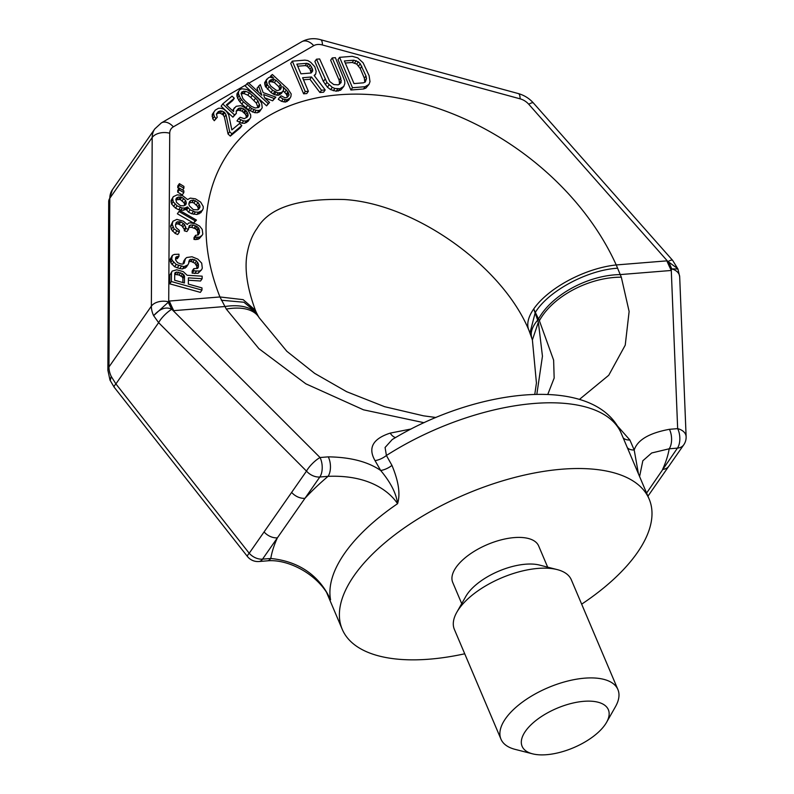 <?xml version="1.0" encoding="UTF-8"?>
<svg xmlns="http://www.w3.org/2000/svg" width="794" height="794" viewBox="0 0 794 794"><rect width="100%" height="100%" fill="white"/><g stroke="black" fill="none" stroke-linecap="round" stroke-linejoin="round"><path stroke-width="1.19" d="M392.226 439.548L385.08 447.479L386.41 455.498L391.958 465.403C398.638 481.372 400.504 494.136 397.566 503.694C392.504 495.972 374.024 474.475 328.061 476.34L319.823 477.005A13.339 9.597 -145.1 0 1 306.494 471.11L249.207 553.249A13.339 9.597 -145.1 0 0 262.536 559.145L270.784 558.48C312.518 562.668 326.384 590.786 330.572 599.758L328.716 596.016M646.604 493.074L677.441 448.124L669.193 448.789A13.339 6.977 -94.6 0 0 669.421 429.306C649.254 433.028 637.513 439.926 634.198 450L629.9 440.025L617.166 425.634M668.866 466.167A13.339 9.597 34.9 0 1 662.583 469.423A213.378 97.444 -23 0 0 669.193 448.789L651.695 452.977L642.832 460.768L639.587 476.539M638.455 473.879L634.198 450A13.339 7.354 -23.3 0 1 627.27 447.528M464.728 653.79A166.7 76.125 157 0 1 342.244 629.324A166.7 76.125 157 0 1 354.114 575.62A166.7 76.125 -23 0 1 514.879 477.402A166.7 76.125 -23 0 1 649.145 499.049A166.7 76.125 -23 0 1 637.274 552.753A166.7 76.125 157 0 1 581.655 604.165M677.818 268.749L669.005 262.268A133.362 70.557 -90.8 0 0 671.754 268.898L671.287 270.466L677.659 428.641A13.339 6.977 -94.6 0 1 677.441 448.124A13.339 9.597 34.9 0 0 683.743 444.829A13.339 13.339 0 0 0 686.125 436.66A13.339 9.071 -2.3 0 0 677.659 428.641L669.421 429.306M424.036 422.706L363.523 409.823L305.829 383.81L258.923 348.685L226.3 309.084L219.948 296.956A233.386 167.881 -145.1 0 1 339.068 94.794A233.386 167.881 -145.1 0 1 616.233 264.948L621.315 277.185L629.126 311.496L625.235 345.162L608.75 375.264L579.431 399.412M411.183 428.978L390.191 433.117C372.803 438.784 367.761 447.945 375.036 460.619L380.673 470.475C367.92 461.701 350.462 457.165 328.279 456.858L320.042 457.523L171.792 309.273C166.075 306.434 160.021 308.558 153.629 315.655A26.668 19.185 -145.1 0 1 151.366 306.166A13.339 8.297 0.3 0 1 168.715 301.849L153.629 315.655L158.621 322.652L115.904 383.909L249.207 553.249A13.339 2.144 -38.2 0 0 247.42 556.475A13.339 13.339 0 0 0 258.973 561.517L267.221 560.852A13.339 6.977 85.4 0 1 267.191 560.852M629.9 440.025A13.339 7.345 -23.3 0 1 623.121 437.742M392.127 439.608L392.127 439.608C477.174 387.72 596.165 373.845 621.245 433.326A166.7 76.125 -23 0 0 386.41 455.498A13.339 6.501 150.3 0 1 375.036 460.619M390.191 433.117A13.339 7.781 -101.5 0 0 395.571 437.563M617.692 268.223C587.689 269.861 548.207 291.041 535.335 312.409L539.384 320.716L553.626 360.168L554.162 378.063L547.781 394.41M534.779 394.35L536.436 382.986L532.387 339.911L528.983 330.423C502.374 265.97 414.994 203.8 344.427 199.522C298.087 198.252 269.017 207.82 257.196 228.225C252.73 234.399 249.564 241.912 247.698 250.785C244.036 266.536 246.606 286.376 255.41 310.295L243.192 299.666L219.948 296.956L169.321 301.045A133.362 69.832 -94.6 0 0 173.757 310.653L224.762 306.534A66.438 32.901 -31.5 0 1 258.159 316.032L256.273 312.32L243.917 302.236L221.347 300.241M169.321 301.045L168.904 301.085A133.362 71.718 -96.5 0 0 173.598 310.543M669.005 262.268L666.861 260.859A133.362 69.812 -94.6 0 0 671.287 270.466L620.273 274.585A66.438 38.181 156.6 0 0 538.511 318.97M303.487 79.787L309.948 79.271L319.913 92.501L323.585 92.203L325.183 89.93L314.136 75.44L315.694 73.981L316.171 71.261L314.771 66.696L310.752 62.339L307.824 60.572L304.926 60.136L292.321 61.148L305.224 91.538L308.37 91.29L302.603 77.713L311.536 76.988L321.501 90.228L325.183 89.93M292.321 61.148L290.733 63.431L303.626 93.821L306.782 93.563L308.37 91.29M332.239 57.932L340.745 77.971L341.092 82.626L338.244 84.859L333.768 84.551L329.768 81.534L319.635 58.945L316.478 59.203L326.89 82.437L332.239 87.35L334.889 88.471L339.882 88.739L343.792 86.417L344.794 83.668L344.745 80.988L335.396 57.674L332.239 57.932L330.651 60.205L339.157 80.254L339.574 84.263M316.478 59.203L314.89 61.475L323.396 81.524L327.446 87.211L330.641 89.633L336.199 91.191L340.646 90.159L343.792 86.417M339.594 57.337L338.006 59.61L350.898 90L363.513 88.988L365.865 88.124L369.002 84.382L370.004 81.623L369.111 75.678L363.096 62.795L357.747 57.873L352.199 56.314L339.594 57.337L352.496 87.727L365.101 86.705L369.002 84.382M188.377 280.222L200.535 281.016L202.123 278.744L202.162 276.173L187.146 275.28L183.275 271.627L176.764 269.801L172.169 271.091L171.494 272.739L171.365 281.542L201.954 290.108L201.984 287.904L188.317 284.083L188.416 277.85L202.123 278.744M172.169 271.091L169.906 275.022L169.767 283.825L200.366 292.381L201.954 290.108M172.417 255.331L170.144 259.261L170.75 262.745L174.611 266.764L179.811 268.59L182.422 268.958L186.372 267.112L188.635 263.548L189.339 260.065L190.659 259.33L194.57 259.688L196.515 260.968L198.431 264.084L198.381 267.012L197.706 268.303L193.786 268.67L193.746 270.873L199.631 271.042L201.607 269.762L202.291 268.104L201.706 263.161L197.845 259.132L191.999 256.76L186.759 257.504L185.439 258.606L184.059 263.37L182.739 264.114L180.784 263.926L177.528 262.655L175.613 259.906L175.643 257.703L176.318 256.79L178.938 256.422L178.968 254.219L174.392 254.408L172.417 255.331L171.703 258.814L172.338 260.462L176.199 264.491L184.01 266.675L187.96 264.839M188.654 261.841L191.026 261.424L194.927 263.251L196.843 266.367L196.803 268.551M193.786 268.67L192.188 270.952L192.158 273.156L198.043 273.325L201.607 269.762M185.439 258.606L183.851 260.889L183.146 263.886M175.633 258.814L177.34 258.695L178.938 256.422M216.375 114.187L218.618 113.105L220.345 113.264L223.164 114.912L224.424 117.055L228.057 134.007L230.329 136.111L240.215 127.864L241.803 125.581L239.54 123.477L231.848 129.898L228.751 114.892L226.399 111.259L223.412 108.957L220.494 108.192L218.489 108.262L215.293 110.138L213.824 112.162L213.636 113.919L214.34 116.52L215.879 118.435L217.258 117.294L216.365 114.038L218.38 111.557L221.943 110.981L224.752 112.629L226.012 114.773L229.655 131.725L231.917 133.839L241.803 125.581M213.824 112.162L212.236 114.445L212.752 118.802L214.291 120.718L217.258 117.294M236.165 111.249L238.408 110.187L242.041 111.14L245.664 114.515L246.547 117.621M238.567 118.693L236.979 120.966L241.972 123.199L244.701 123.308L248.175 121.214L250.686 117.363L250.706 114.951L247.996 110.019L243.371 106.684L240.741 105.681L236.175 106.297L233.615 109.235L233.595 111.646L226.35 104.907L234.309 98.258L232.047 96.153L222.707 103.945L234.488 114.902L236.413 113.294L236.146 111.11L238.448 108.401L241.723 108.053L243.629 108.867L247.262 112.232L248.145 115.487L247.5 116.827L244.304 118.693L240.215 117.314L238.567 118.693L243.56 120.916L246.299 121.035L249.773 118.931M234.528 107.666L232.523 110.654M226.886 105.404L232.721 100.54L234.309 98.258M222.707 103.945L221.119 106.227L232.9 117.175L236.413 113.294M239.738 89.732L236.949 93.801L236.94 96.213L238.736 100.312L241.813 104.143L248.433 109.81L254.606 112.649L257.335 112.768L259.44 111.815L262.228 107.736L261.702 103.369L259.36 99.736L253.286 93.603L246.755 89.464L241.842 88.779L239.738 89.732L238.547 91.528L238.528 93.94L240.324 98.029L243.401 101.86L251.648 108.57L256.194 110.366L258.933 110.485L261.028 109.532M172.933 221.238L170.65 225.903L171.256 229.377L175.117 233.406L177.707 234.498L179.305 232.225L179.325 230.389L176.099 227.65L175.484 225.635L176.179 222.518L177.499 221.774L180.764 221.953L183.354 223.422L184.645 224.513L185.895 228.543L188.496 229.277L189.2 225.794L190.52 225.059L193.141 225.049L197.041 226.508L198.966 228.523L199.562 232.741L198.212 234.945L195.592 235.312L195.572 237.148L199.493 237.138L202.133 235.302L202.807 234.012L202.222 229.436L199.661 226.141L195.771 223.948L190.56 222.856L188.595 223.045L187.265 224.513L183.394 221.218L176.883 219.392L172.933 221.238L172.229 224.355L174.124 228.93L179.305 232.225M175.504 224.285L177.876 223.868L181.766 225.695L184.327 229.357L184.307 230.826L186.908 231.55L188.496 229.277M188.625 227.511L191.543 227.332L195.443 228.791L197.378 230.806L197.964 235.014L199.562 232.741M195.592 235.312L194.004 237.595L193.974 239.421L195.939 239.599L199.215 238.686L202.133 235.302M178.958 211.512L177.37 213.794L193.577 223.114L196.485 220.097L180.278 210.777L178.958 211.512L195.165 220.831L196.485 220.097M173.3 196.674L171.038 200.604L171.633 204.088L175.494 208.117L178.739 209.755L183.305 210.301L185.945 209.199L188.506 212.127L191.751 213.765L196.972 214.489L200.922 212.653L203.195 208.723L203.224 206.519L200.674 202.123L195.493 198.837L190.282 198.113L187.642 199.582L182.471 195.562L177.251 194.838L173.3 196.674L172.626 198.321L173.231 201.805L177.092 205.835L182.283 208.028L184.903 208.018L187.533 206.916L190.103 209.844L195.294 212.038L198.56 212.216L202.51 210.37M179.315 188.049L177.727 190.332L177.697 192.158L182.233 194.907L183.821 192.624L183.851 190.788L179.315 188.049L179.295 189.885L183.821 192.624M179.384 183.652L179.355 185.488L183.89 188.228L183.92 186.392L179.384 183.652L177.796 185.935L177.767 187.761L178.997 188.506M258.616 85.96L261.841 95.26L248.254 82.626L246.884 83.767L268.173 103.567L269.543 102.426L264.561 97.791L263.668 94.536L274.218 98.525L275.865 97.146L263.132 92.58L260.263 84.581L257.028 88.243L258.328 91.995M246.884 83.767L245.286 86.05L266.586 105.85L269.543 102.426M264.551 97.751L272.62 100.808L275.865 97.146M279.875 96.997L278.277 99.28L281.552 101.354L285.463 102.079L288.659 100.213L290.902 96.59L291.19 93.95L287.756 88.819L272.352 74.497L270.982 75.648L273.702 78.169L270.059 77.207L268.511 77.703L266.208 80.422L267.459 84.978L272.62 90.258L278.069 92.908L281.354 92.561L283.001 91.191L283.746 88.968L282.753 86.596L287.914 91.886L289.085 94.903L286.793 97.622L284.788 97.692L281.245 95.856L279.875 96.997L283.14 99.071L287.051 99.806L290.247 97.93M266.863 79.082L264.62 82.705L265.236 86.179L271.032 92.541L274.297 94.605L278.218 95.34L281.413 93.464L283.001 91.191M283.2 90.774L286.326 94.158L287.458 97.057M297.73 66.21L305.233 65.604L307.079 66.12L310.027 69.227L311.119 72.919M345.271 63.034L352.258 62.478L356.754 64.115L360.258 68.512L364.367 78.219L364.783 82.229M174.74 274.396L179.057 275.012L182.292 277.017L182.928 278.297L182.868 282.555M188.893 203.115L191.93 202.401L193.875 202.946L197.746 206.609L198.351 209.487M175.871 199.81L180.208 199.493L184.079 202.788L184.694 205.328M241.108 93.841L243.966 93.543L247.788 95.161L250.775 97.454L256.393 103.16L258.07 107.696M269.007 82.239L270.734 81.593L274.377 82.556L278.902 86.774L279.786 89.881M528.983 330.423A66.686 29.537 -24.4 0 1 533.727 308.926L535.335 312.409M666.861 260.859L616.233 264.948A66.676 29.785 155.7 0 0 533.727 308.935L538.362 322.205L542.451 356.188L536.833 394.3M531.752 337.797A66.686 27.74 -17 0 1 537.766 320.042M391.958 465.403A13.339 6.501 150.2 0 1 380.673 470.475C390.747 482.563 396.375 493.64 397.566 503.694A166.7 76.125 157 0 0 344.636 553.299A166.7 76.125 157 0 0 330.572 599.758L327.783 594.349M168.457 302.703A133.362 68.86 -98.4 0 0 171.792 309.273A13.339 3.752 -44.9 0 0 158.621 322.652L306.494 471.11A13.339 3.752 -44.9 0 1 320.042 457.523A13.339 6.977 -94.6 0 1 319.823 477.005L277.394 537.836A213.378 97.444 -23 0 0 270.784 558.48A13.339 6.977 85.4 0 1 267.221 560.852C287.686 558.787 316.866 573.764 328.736 596.056M172.884 310.037A133.362 71.073 -97.6 0 1 168.715 301.849L169.727 133.243A13.339 9.597 -145.1 0 1 173.35 126.841A13.339 8.784 60 0 0 161.381 122.891L301.76 41.725C307.754 38.539 314.037 37.864 320.607 39.7L518.303 93.563C524.248 95.25 529.29 98.396 533.429 103.012L672.637 260.353A13.339 2.958 138.5 0 0 668.082 261.514A133.362 68.453 -91.7 0 0 671.496 269.762M248.859 83.181L313.729 45.665A13.339 9.597 -145.1 0 1 322.404 44.97L520.1 98.833A13.339 9.597 -145.1 0 1 528.744 104.242L667.278 260.839A133.362 67.778 -92.8 0 0 671.317 270.337M114.118 387.125L109.989 380.088L111.239 376.445L115.904 383.909A13.339 2.144 141.8 0 0 114.118 387.135L247.42 556.475M110.257 380.683L111.239 376.445A26.668 19.185 34.9 0 1 108.967 366.957A13.339 8.297 -179.7 0 0 107.875 370.222L108.699 201.567L112.401 189.706A26.668 19.185 34.9 0 0 109.8 198.302L108.967 366.957L151.366 306.166L152.19 137.511L109.8 198.302A13.339 8.297 -179.7 0 0 108.699 201.567M291.636 492.419A13.339 9.597 -145.1 0 0 304.956 498.314A213.378 97.444 -23 0 1 328.061 476.34A13.339 6.977 -94.6 0 0 328.279 456.858M679.684 276.778L677.937 268.997L671.754 268.898A13.339 9.071 177.7 0 1 679.684 276.778L686.125 436.66M309.948 79.271L311.536 76.988M303.626 93.821L305.224 91.538M314.414 75.807L315.694 73.981M319.913 92.501L321.501 90.228M310.94 73.018L300.956 73.832L296.847 64.125L306.821 63.322L308.677 63.848L310.275 65.048L312.449 68.889L312.747 70.874L310.94 73.018M344.388 60.959L353.846 60.195L358.342 61.833L360.218 63.689L365.965 75.936L366.53 78.566L365.28 82.01L363.454 82.824L353.995 83.588L344.388 60.959M184.516 276.024L184.416 282.982L174.65 280.252L174.759 273.285L176.734 272.005L182.59 273.642L184.516 276.024L182.928 278.297M199.939 207.442L197.944 209.834L193.369 209.656L189.508 205.993L188.873 204.346L189.567 201.597L190.897 200.495L193.518 200.128L198.053 202.5L199.969 205.974L199.939 207.442L198.738 209.169M175.881 199.234L176.556 197.954L178.531 197.031L181.796 197.21L185.667 200.505L186.272 203.621L185.597 204.902L183.622 205.825L180.357 205.646L176.486 202.351L175.881 199.234M245.227 101.136L242.785 98.377L241.088 93.404L242.001 91.836L245.564 91.27L249.376 92.878L255.539 98.128L257.981 100.878L259.688 105.86L258.765 107.428L255.211 107.994L251.39 106.386L245.227 101.136M275.965 80.273L280.49 84.492L281.304 86.218L280.739 89.087L278.089 90.496L276.362 90.337L270.823 86.169L268.928 82.953L269.126 81.186L270.774 79.817L274.049 79.469L275.965 80.273L274.377 82.556M311.456 72.711L312.747 70.874M310.851 71.172L312.449 68.889M310.027 69.227L311.625 66.944M308.687 67.331L310.275 65.048M307.079 66.12L308.677 63.848M305.233 65.604L306.821 63.322M340.646 90.159L342.234 87.886M338.294 91.022L339.882 88.739M336.199 91.191L337.787 88.908M333.291 90.754L334.889 88.471M330.641 89.633L332.239 87.35M327.446 87.211L329.034 84.938M325.302 84.71L326.89 82.437M323.396 81.524L324.994 79.241M339.733 82.884L341.321 80.601M339.157 80.254L340.745 77.971M365.865 88.124L367.453 85.841M363.513 88.988L365.101 86.705M350.898 90L352.496 87.727M352.258 62.478L353.846 60.195M364.942 80.839L366.53 78.566M364.367 78.219L365.965 75.936M360.258 68.512L361.846 66.239M358.63 65.971L360.218 63.689M356.754 64.115L358.342 61.833M354.63 62.954L356.218 60.672M169.767 283.825L171.365 281.542M169.906 275.022L171.494 272.739M182.292 277.017L183.88 274.734M181.002 275.925L182.59 273.642M179.057 275.012L180.645 272.729M177.102 274.456L178.69 272.183M175.146 274.277L176.734 272.005M174.749 273.325L175.424 272.372M176.04 258.695L177.628 256.422M175.643 257.742L176.318 256.79M183.166 262.536L184.754 260.253M198.043 273.325L199.631 271.042M194.768 273.513L196.356 271.23M192.158 273.156L193.746 270.873M197.438 268.382L198.381 267.012M196.843 266.367L198.431 264.084M196.207 264.71L197.795 262.437M194.927 263.251L196.515 260.968M192.982 261.97L194.57 259.688M191.026 261.424L192.614 259.142M189.061 261.613L190.659 259.33M185.042 268.213L186.63 265.94M182.422 268.958L184.01 266.675M179.811 268.59L181.399 266.308M177.201 267.866L178.799 265.583M174.611 266.764L176.199 264.491M172.02 264.571L173.618 262.288M170.75 262.745L172.338 260.462M170.115 261.097L171.703 258.814M170.144 259.261L171.732 256.978M199.215 238.686L200.813 236.404M197.905 239.421L199.493 237.138M195.939 239.599L197.527 237.327M193.974 239.421L195.572 237.148M198.004 232.821L199.592 230.538M197.378 230.806L198.966 228.523M196.733 229.893L198.331 227.61M195.443 228.791L197.041 226.508M194.153 228.057L195.741 225.784M191.543 227.332L193.141 225.049M188.932 227.332L190.52 225.059M184.307 230.826L185.895 228.543M184.327 229.357L185.915 227.084M183.057 226.796L184.645 224.513M181.766 225.695L183.354 223.422M179.176 224.236L180.764 221.953M177.876 223.868L179.464 221.595M175.911 224.057L177.499 221.774M175.117 233.406L176.705 231.123M172.536 231.213L174.124 228.93M171.256 229.377L172.844 227.104M170.641 226.637L172.229 224.355M170.65 225.903L172.238 223.62M193.577 223.114L195.165 220.831M185.945 209.199L187.533 206.916M186.58 210.112L188.168 207.83M185.28 209.745L186.868 207.462M183.305 210.301L184.903 208.018M180.695 210.301L182.283 208.028M178.739 209.755L180.327 207.482M175.494 208.117L177.092 205.835M173.558 206.47L175.146 204.187M171.633 204.088L173.231 201.805M171.018 202.073L172.606 199.79M171.038 200.604L172.626 198.321M198.937 213.943L200.535 211.661M196.972 214.489L198.56 212.216M193.706 214.311L195.294 212.038M191.751 213.765L193.339 211.492M188.506 212.127L190.103 209.844M198.371 208.256L199.969 205.974M197.746 206.609L199.334 204.326M196.465 204.783L198.053 202.5M193.875 202.946L195.473 200.674M191.93 202.401L193.518 200.128M189.309 202.778L190.897 200.495M185.27 205.06L186.272 203.621M184.704 204.435L186.292 202.152M184.079 202.788L185.667 200.505M182.144 200.773L183.732 198.49M180.208 199.493L181.796 197.21M178.898 199.125L180.496 196.843M176.943 199.314L178.531 197.031M177.697 192.158L179.295 189.885M182.62 190.044L183.89 188.228M177.767 187.761L179.355 185.488M228.057 134.007L229.655 131.725M230.329 136.111L231.917 133.839M224.424 117.055L226.012 114.773M223.164 114.912L224.752 112.629M222.26 114.068L223.848 111.785M220.345 113.264L221.943 110.981M218.618 113.105L220.206 110.832M216.792 113.83L218.38 111.557M214.291 120.718L215.879 118.435M212.752 118.802L214.34 116.52M212.038 116.202L213.636 113.919M232.9 117.175L234.488 114.902M232.582 110.703L233.615 109.235M246.527 122.584L248.125 120.311M244.701 123.308L246.299 121.035M241.972 123.199L243.56 120.916M239.331 122.197L240.929 119.914M246.815 117.403L248.145 115.487M246.477 116.232L248.065 113.959M245.664 114.515L247.262 112.232M244.582 113.016L246.17 110.743M243.679 112.172L245.267 109.9M242.041 111.14L243.629 108.867M240.135 110.336L241.723 108.053M238.408 110.187L239.996 107.905M236.85 110.674L238.448 108.401M241.813 104.143L243.401 101.86M245.892 107.934L247.48 105.652M239.818 101.801L241.416 99.528M238.736 100.312L240.324 98.029M237.475 98.168L239.063 95.885M236.94 96.213L238.528 93.94M236.949 93.801L238.547 91.528M257.335 112.768L258.933 110.485M254.606 112.649L256.194 110.366M252.423 112.073L254.011 109.79M250.06 110.842L251.648 108.57M248.433 109.81L250.021 107.527M258.526 107.518L259.688 105.86M258.01 106.604L259.598 104.322M256.393 103.16L257.981 100.878M253.951 100.401L255.539 98.128M250.775 97.454L252.373 95.171M247.788 95.161L249.376 92.878M243.966 93.543L245.564 91.27M242.239 93.394L243.827 91.112M272.62 100.808L274.218 98.525M266.586 105.85L268.173 103.567M281.552 101.354L283.14 99.071M287.756 96.818L289.085 94.903M286.962 95.23L288.55 92.958M286.326 94.158L287.914 91.886M284.788 92.243L286.386 89.97M279.766 94.843L281.354 92.561M278.218 95.34L279.806 93.057M276.481 95.181L278.069 92.908M274.297 94.605L275.895 92.332M273.116 94L274.714 91.717M271.032 92.541L272.62 90.258M267.409 89.166L268.997 86.893M265.871 87.251L267.459 84.978M265.236 86.179L266.834 83.906M264.71 84.233L266.298 81.951M264.62 82.705L266.208 80.422M269.841 77.286L270.982 75.648M287.011 101.582L288.599 99.31M285.463 102.079L287.051 99.806M283.736 101.93L285.324 99.647M278.902 86.774L280.49 84.492M272.461 81.752L274.049 79.469M270.734 81.593L272.322 79.321M269.186 82.09L270.774 79.817M280.054 89.653L281.384 87.747M279.716 88.491L281.304 86.218M606.527 722.411A46.846 21.388 157 0 1 605.008 724.793A46.846 21.388 -23 0 1 532.516 753.824A46.846 21.388 -23 0 1 525.449 731.224A46.846 21.388 157 0 1 582.032 701.489A46.846 21.388 157 0 1 606.527 722.411L615.429 706.759A63.51 29.001 157 0 0 617.901 689.539A63.51 29.001 157 0 0 566.747 681.292A63.51 29.001 157 0 0 505.49 718.719A63.51 29.001 -23 0 0 500.974 739.174A63.51 29.001 -23 0 0 515.078 749.357L532.516 753.824M617.901 689.539L571.313 579.779A63.51 29.001 157 0 0 557.199 569.596A63.51 29.001 157 0 0 458.902 608.958A63.51 29.001 -23 0 0 456.848 612.194A63.51 29.001 -23 0 0 454.376 629.414L500.974 739.174M456.848 612.194L465.84 596.393A46.677 21.319 -23 0 1 467.348 594.011A46.677 21.319 157 0 1 539.592 565.09L557.199 569.596M547.661 567.154L538.66 545.954A46.677 21.319 157 0 0 501.064 539.89A46.677 21.319 157 0 0 456.054 567.392A46.677 21.319 -23 0 0 452.729 582.429L461.721 603.629M258.973 561.517A13.339 6.977 85.4 0 0 262.536 559.145L277.394 537.836A13.339 9.597 -145.1 0 1 264.074 531.94M621.315 277.185A66.339 39.015 157.5 0 0 539.384 320.716M226.3 309.084A66.339 32.346 -32.8 0 1 259.142 317.689L259.142 317.689A66.339 32.346 -32.8 0 1 259.142 317.699L258.159 316.032M173.35 126.841L246.229 84.7M529.995 332.795L535.245 312.538M532.387 339.911L538.362 322.205M169.727 133.243A13.339 8.297 0.3 0 0 152.19 137.511A26.668 19.185 -145.1 0 1 154.79 128.916L112.401 189.706M301.76 41.725A13.339 8.784 60 0 1 313.729 45.665M320.607 39.7A13.339 4.119 105.2 0 1 322.404 44.97M518.303 93.563A13.339 4.119 105.2 0 1 520.1 98.833M533.429 103.012A13.339 2.958 138.5 0 0 528.744 104.242M649.145 499.049L621.245 433.326M647.934 496.2L668.826 466.207M668.885 466.138L683.743 444.829M435.896 417.495L423.539 415.828L384.653 406.707L346.621 391.69L314.632 373.359L286.852 351.315L259.142 317.689M255.4 310.275L256.273 312.32M161.381 122.891L154.79 128.916M677.937 268.997L672.637 260.353M342.244 629.324L326.523 592.294M109.989 380.088L107.875 370.222"/></g></svg>

